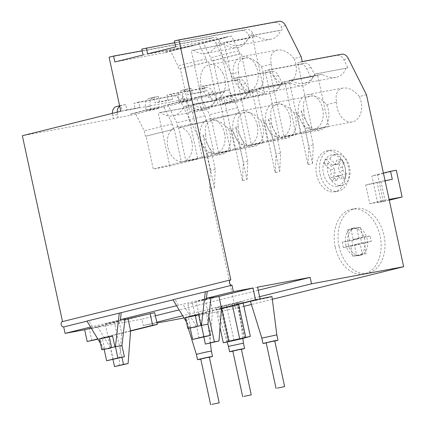 <?xml version="1.0" encoding="UTF-8"?>
<svg xmlns="http://www.w3.org/2000/svg" width="426" height="426" viewBox="0 0 426 426"><rect width="100%" height="100%" fill="white"/><g stroke="black" fill="none" stroke-linecap="round" stroke-linejoin="round"><path stroke-width="0.32" stroke-dasharray="2.13 1.6" d="M325.869 159.367L329.751 158.69L336.258 164.574L332.418 165.288A6.033 4.233 79.5 0 1 333.798 164.649A6.033 4.233 79.5 0 1 334.958 164.654L336.817 160.123L340.283 163.254L338.42 167.791A6.033 4.233 79.5 0 1 339.208 171.422L342.738 174.617L340.912 179.064L337.381 175.869A6.033 4.233 79.5 0 1 336.002 176.508A6.033 4.233 79.5 0 1 334.841 176.497L332.978 181.029L329.516 177.898L331.38 173.366A6.033 4.233 79.5 0 1 330.592 169.729L324.042 163.808A15.975 11.22 79.5 0 1 325.869 159.367L332.418 165.288M330.592 169.729L334.431 169.015L327.924 163.137L324.042 163.808M316.656 174.852A20.837 14.628 -100.5 0 0 334.671 191.812A20.837 14.628 -100.5 0 0 345.252 168.653A20.837 14.628 -100.5 0 0 327.067 150.841A20.837 14.628 -100.5 0 0 316.656 174.852M320.112 174.207A20.837 14.628 -100.5 0 0 338.127 191.167A20.837 14.628 -100.5 0 0 348.708 168.014A20.837 14.628 -100.5 0 0 330.523 150.197A20.837 14.628 -100.5 0 0 320.112 174.207M323.419 173.387A15.986 11.225 -100.5 0 0 337.376 186.375A15.986 11.225 -100.5 0 0 345.358 168.637A15.986 11.225 -100.5 0 0 331.54 154.942A15.986 11.225 -100.5 0 0 323.419 173.387M327.924 163.137A15.911 11.172 -100.5 0 0 327.887 172.557A15.911 11.172 -100.5 0 0 341.774 185.48A15.911 11.172 -100.5 0 0 349.719 167.828A15.911 11.172 -100.5 0 0 335.965 154.196A15.911 11.172 -100.5 0 0 329.751 158.69M334.431 169.015A6.033 4.233 -100.5 0 0 335.219 172.652L331.38 173.366M336.002 176.508L339.836 175.794A6.033 4.233 -100.5 0 1 338.681 175.784L336.817 180.315L333.356 177.184L335.219 172.652M339.836 175.794A6.033 4.233 -100.5 0 0 341.221 175.155L337.381 175.869M333.798 164.649L337.637 163.935A6.033 4.233 -100.5 0 1 338.792 163.946L340.656 159.409L344.123 162.54L342.259 167.077A6.033 4.233 -100.5 0 1 343.042 170.709L346.578 173.904L344.751 178.35L341.221 175.155M337.637 163.935A6.033 4.233 -100.5 0 0 336.258 164.574M347.935 67.841L315.144 74.06L347.935 67.841L343.814 59.619A8.222 5.852 76.1 0 0 337.264 55.337L297.721 62.675L302.21 61.562M322.711 108.87A17.546 12.317 79.5 0 1 313.941 129.089A17.546 12.317 79.5 0 1 298.626 114.088A17.546 12.317 79.5 0 1 307.54 94.588A17.546 12.317 79.5 0 1 322.711 108.87M315.144 74.06A27.413 19.25 79.5 0 1 303.754 83.352A27.413 19.25 79.5 0 1 291.283 79.981L289.094 80.519L300.559 133.551L328.702 126.57L317.237 73.544M119.605 105.77L121.261 105.36A8.222 5.852 76.1 0 1 121.501 105.307L125.723 104.524L126.884 109.881L139.93 107.459L138.775 102.102L178.313 94.764A8.222 5.852 76.1 0 1 184.868 99.045L188.99 107.267L191.082 106.75C196.136 109.541 200.827 110.563 205.162 109.823C210.018 108.827 213.277 105.829 214.944 100.829L223.81 98.63C228.863 101.425 233.554 102.448 237.884 101.707C242.74 100.706 246.004 97.708 247.671 92.714L256.532 90.514C261.585 93.305 266.277 94.332 270.606 93.587C275.468 92.591 278.726 89.593 280.393 84.598L289.259 82.399C294.313 85.189 299.004 86.217 303.333 85.472C308.19 84.476 311.454 81.478 313.121 76.478L321.981 74.284C327.035 77.074 331.726 78.096 336.055 77.356C340.912 76.361 344.176 73.363 345.843 68.362M121.261 105.36A8.222 5.852 76.1 0 0 119.679 106.122M117.225 112.182A8.222 5.852 76.1 0 0 117.48 114.413L118.178 117.624L130.841 115.276L130.553 113.934L135.26 113.06L144.201 130.904L145.362 136.261L146.129 136.118L153.254 169.058L169.756 165.996L158.291 112.965L188.99 107.267M289.094 80.519L315.187 75.679L310.703 76.792L282.422 82.175A27.413 19.25 79.5 0 1 271.032 91.468A27.413 19.25 79.5 0 1 258.555 88.097L282.465 83.794L277.976 84.907L273.854 76.685A8.222 5.852 76.1 0 0 267.299 72.404L232.367 78.89L231.323 74.065L215.705 42.909A8.222 5.852 76.1 0 0 209.15 38.622L109.099 57.191M277.976 84.907L249.695 90.296L280.393 84.598M263.348 142.785L246.84 145.846L218.607 152.849L235.109 149.787L263.348 142.785L251.883 89.753M246.84 145.846L239.721 112.901L210.716 120.047L209.56 114.69L200.614 96.851L195.907 97.724L228.853 89.849L237.793 107.687L238.954 113.044L239.721 112.901M120.798 111.292L224.433 92.059L224.145 90.722M228.853 89.849L200.614 96.851M224.433 92.059L196.2 99.061L195.907 97.724M230.626 150.9L214.118 153.962L185.88 160.964L202.387 157.902L230.626 150.9L219.156 97.868L249.737 91.915L245.616 83.688A8.222 5.852 76.1 0 0 239.066 79.406L204.129 85.892L205.289 91.249L192.238 93.672L191.077 88.315L186.854 89.098A8.222 5.852 76.1 0 0 186.615 89.151A8.222 5.852 76.1 0 0 182.834 98.198L183.531 101.415L196.2 99.061M183.531 101.415L179.042 102.528L191.711 100.179L163.472 107.182L163.185 105.84L167.892 104.966L176.833 122.81L177.993 128.167L178.76 128.024L185.88 160.964M169.756 165.996L197.898 159.015L186.434 105.983L217.015 100.03L212.893 91.808A8.222 5.852 76.1 0 0 206.338 87.522L171.406 94.008L172.562 99.364L159.51 101.787L158.355 96.43L154.132 97.213A8.222 5.852 76.1 0 0 153.887 97.266A8.222 5.852 76.1 0 0 150.112 106.319L150.809 109.53L163.472 107.182M150.809 109.53L146.32 110.643L158.983 108.295L130.841 115.276M118.178 117.624L113.316 118.833L22.344 135.713M184.027 317.982L235.36 308.456L209.528 188.99L210.316 170.475L206.605 153.317L180.006 100.254A8.222 5.852 76.1 0 0 173.451 95.967L133.913 103.31L135.069 108.662L122.022 111.085L120.862 105.728L116.639 106.516L121.501 105.307M91.808 340.672L89.263 328.888L141.847 319.127L143.237 325.555L156.949 323.009M112.363 113.385A8.222 5.852 76.1 0 0 112.618 115.616L113.316 118.833M259.62 296.688L182.679 315.772M156.773 322.194L143.237 325.555M258.231 290.26L179.101 309.888M155.383 315.767L141.847 319.127M257.56 287.14L187.877 304.137L209.943 298.663L196.125 301.23L203.873 337.051M210.982 297.912L196.125 301.23M211.03 297.46L176.566 305.719M125.015 318.797L90.552 327.056M130.585 330.768L121.612 332.994L119.062 321.209L91.196 328.121M119.062 321.209L105.243 323.771L112.986 359.581M124.924 319.559L114.221 321.545L105.243 323.771M154.713 312.652L89.263 328.888M130.564 331.061L97.911 339.16M119.115 365.769L121.612 332.994L97.756 338.91M121.208 312.679L86.973 321.172M207.222 291.347L172.988 299.835M174.82 42.669L246.361 29.394A8.222 5.852 76.1 0 1 252.916 33.675L254.482 36.801L256.67 36.258C261.724 39.048 266.415 40.076 270.744 39.336C275.601 38.335 278.865 35.337 280.532 30.342L282.624 29.82L281.059 26.694A8.222 5.852 76.1 0 0 274.504 22.413L174.458 40.981M301.166 56.743L294.025 58.516C288.695 52.201 283.199 49.368 277.539 50.012C271.836 51.594 269.754 56.307 271.287 64.156L261.298 66.632C255.967 60.316 250.472 57.483 244.817 58.128C239.114 59.709 237.026 64.422 238.56 72.271L231.323 74.065M142.193 50.769L213.639 37.509A8.222 5.852 -103.9 0 1 220.194 41.791L221.76 44.916L223.943 44.373C229.002 47.169 233.693 48.191 238.022 47.451C242.879 46.45 246.137 43.452 247.81 38.457L249.993 37.914L248.427 34.788A8.222 5.852 76.1 0 0 241.872 30.507L141.826 49.075M328.702 126.57L312.199 129.637L297.721 62.675M312.199 129.637L284.057 136.613L269.578 69.656L265.089 70.769L279.568 137.731L251.329 144.733L236.856 77.777L232.367 78.89M238.56 72.271A17.546 12.317 -100.5 0 0 254.29 92.059A17.546 12.317 -100.5 0 0 261.298 66.632M271.287 64.156A17.546 12.317 -100.5 0 0 287.012 83.943A17.546 12.317 -100.5 0 0 294.025 58.516M366.477 94.764L359.336 96.537C354.006 90.227 348.511 87.389 342.855 88.033C337.152 89.614 335.065 94.327 336.599 102.176L326.609 104.652C321.279 98.342 315.788 95.509 310.128 96.148C304.425 97.73 302.343 102.448 303.871 110.291L301.123 110.978L309.548 127.784L305.059 128.897L296.634 112.091L293.887 112.773C288.556 106.457 283.061 103.624 277.406 104.269C271.703 105.85 269.615 110.563 271.149 118.412L268.401 119.094L276.825 135.899L272.336 137.012L263.912 120.207L261.159 120.888C255.829 114.573 250.339 111.74 244.678 112.384C238.975 113.966 236.893 118.678 238.427 126.527L235.674 127.209L244.098 144.015L239.609 145.128L231.185 128.322L228.437 129.003C223.107 122.693 217.611 119.855 211.956 120.499C206.253 122.081 204.166 126.799 205.699 134.643L203.042 135.303L211.466 152.109L206.605 153.317M345.683 244.407A13.983 9.819 -100.5 0 0 357.771 255.786A13.983 9.819 -100.5 0 0 364.874 240.248A13.983 9.819 -100.5 0 0 352.669 228.293A13.983 9.819 -100.5 0 0 345.683 244.407M376.957 182.184L365.737 184.969L369.789 203.719L381.009 200.934L376.957 182.184L385.056 180.683M301.123 110.978L312.471 163.456L307.982 164.569L296.634 112.091M303.871 110.291A17.546 12.317 -100.5 0 0 319.601 130.079A17.546 12.317 -100.5 0 0 328.366 109.86A17.546 12.317 -100.5 0 0 326.609 104.652M336.599 102.176A17.546 12.317 -100.5 0 0 352.329 121.964A17.546 12.317 -100.5 0 0 361.094 101.745A17.546 12.317 -100.5 0 0 359.336 96.537M272.326 299.286L251.399 304.478M243.858 306.347L235.36 308.456M203.042 135.303L214.39 187.781L209.528 188.99M205.699 134.643A17.546 12.317 -100.5 0 0 221.429 154.43A17.546 12.317 -100.5 0 0 230.194 134.211A17.546 12.317 -100.5 0 0 228.437 129.003M235.674 127.209L247.021 179.687L242.532 180.8L231.185 128.322M238.427 126.527A17.546 12.317 -100.5 0 0 254.152 146.315A17.546 12.317 -100.5 0 0 262.917 126.096A17.546 12.317 -100.5 0 0 261.159 120.888M268.401 119.094L279.744 171.571L275.26 172.684L263.912 120.207M271.149 118.412A17.546 12.317 -100.5 0 0 286.879 138.2A17.546 12.317 -100.5 0 0 295.644 117.981A17.546 12.317 -100.5 0 0 293.887 112.773M158.983 108.295L158.696 106.953L163.403 106.079L172.344 123.923L173.504 129.28L145.362 136.261M173.504 129.28L146.129 136.118M223.107 73.719A17.546 12.317 -100.5 0 0 209.693 64.645A17.546 12.317 -100.5 0 0 200.928 84.865A17.546 12.317 -100.5 0 0 216.099 99.146A17.546 12.317 -100.5 0 0 223.107 73.719M255.829 65.604A17.546 12.317 -100.5 0 0 242.421 56.53A17.546 12.317 -100.5 0 0 233.65 76.749A17.546 12.317 -100.5 0 0 248.821 91.031A17.546 12.317 -100.5 0 0 255.829 65.604M289.984 116.985A17.546 12.317 79.5 0 1 281.219 137.204A17.546 12.317 79.5 0 1 265.904 122.203A17.546 12.317 79.5 0 1 274.813 102.703A17.546 12.317 79.5 0 1 289.984 116.985M257.261 125.106A17.546 12.317 79.5 0 1 248.491 145.319A17.546 12.317 79.5 0 1 233.182 130.319A17.546 12.317 79.5 0 1 242.09 110.819A17.546 12.317 79.5 0 1 257.261 125.106M224.534 133.221A17.546 12.317 79.5 0 1 215.769 153.44A17.546 12.317 79.5 0 1 200.454 138.434A17.546 12.317 79.5 0 1 209.368 118.939A17.546 12.317 79.5 0 1 224.534 133.221M191.812 141.336A17.546 12.317 79.5 0 1 183.047 161.555A17.546 12.317 79.5 0 1 167.732 146.555A17.546 12.317 79.5 0 1 176.641 127.054A17.546 12.317 79.5 0 1 191.812 141.336M223.943 44.373L191.247 50.582L221.76 44.916M193.436 50.039A27.413 19.25 -100.5 0 0 205.912 53.41A27.413 19.25 -100.5 0 0 217.297 44.118L247.81 38.457M254.482 36.801L223.975 42.462L256.67 36.258M226.163 41.918A27.413 19.25 -100.5 0 0 238.635 45.294A27.413 19.25 -100.5 0 0 250.025 36.002L280.532 30.342M223.975 42.462L236.6 100.85L264.743 93.869L252.117 35.48L250.025 36.002M252.117 35.48L282.624 29.82M264.743 93.869L250.541 96.505L241.276 53.655L239.545 53.974L211.403 60.955L213.133 60.636L222.399 103.486L250.541 96.505M175.73 46.876L225.631 37.616L225.514 37.078L231.44 35.976L238.853 50.758L239.545 53.974M114.866 61.972L164.761 52.712L164.644 52.174L170.576 51.072L177.983 65.86L178.68 69.071L208.644 61.749L217.91 104.599L189.671 111.601L180.406 68.751M189.671 111.601L203.873 108.965L191.247 50.582M186.434 105.983L184.245 106.527A27.413 19.25 79.5 0 1 172.86 115.819A27.413 19.25 79.5 0 1 160.384 112.448L158.291 112.965M160.384 112.448L191.082 106.75M184.245 106.527L214.944 100.829M217.015 100.03L193.106 104.327L223.81 98.63M219.156 97.868L247.671 92.714M216.972 98.411A27.413 19.25 79.5 0 1 205.582 107.703A27.413 19.25 79.5 0 1 193.106 104.327M249.737 91.915L225.833 96.212L256.532 90.514M249.695 90.296A27.413 19.25 79.5 0 1 238.31 99.583A27.413 19.25 79.5 0 1 225.833 96.212M258.555 88.097L289.259 82.399M282.422 82.175L313.121 76.478M291.283 79.981L321.981 74.284M92.405 326.598L88.826 320.714L86.909 321.066M178.425 305.261L174.846 299.377L172.924 299.734M192.483 303.285L195.033 315.07L190.427 315.922L187.877 304.137M221.445 308.515L195.033 315.07M221.467 308.222L190.427 315.922M209.997 343.228L212.494 310.447L209.943 298.663M250.424 301.326A11.033 0.33 -12.2 0 1 253.486 300.437A11.033 0.33 -12.2 0 1 260.1 298.908M271.996 296.672A11.033 0.33 -12.2 0 1 261.282 299.324A11.033 0.33 -12.2 0 1 250.424 301.331M220.114 308.712A11.033 0.33 -12.2 0 1 231.877 306.092A11.033 0.33 -12.2 0 1 238.619 304.947A11.033 0.33 -12.2 0 1 227.905 307.599A11.033 0.33 -12.2 0 1 217.052 309.611A11.033 0.33 -12.2 0 1 220.114 308.712M188.047 316.667A11.033 0.33 -12.2 0 1 199.815 314.047A11.033 0.33 -12.2 0 1 206.557 312.902A11.033 0.33 -12.2 0 1 195.843 315.554A11.033 0.33 -12.2 0 1 184.99 317.562A11.033 0.33 -12.2 0 1 188.047 316.667M215.78 307.993L233.901 303.994L242.825 301.571L224.71 305.57L215.78 307.993L220.002 327.498M213.133 60.636L241.276 53.655M333.356 177.184L329.516 177.898M336.817 180.315L332.978 181.029M338.681 175.784L334.841 176.497M344.751 178.35L340.912 179.064M346.578 173.904L342.738 174.617M343.042 170.709L339.208 171.422M342.259 167.077L338.42 167.791M344.123 162.54L340.283 163.254M340.656 159.409L336.817 160.123M338.792 163.946L334.958 164.654M365.737 184.969L381.089 182.12L392.309 179.335M369.789 203.719L385.147 200.87L381.089 182.12M381.009 200.934L389.108 199.432M385.147 200.87L377.665 202.723L371.871 175.938L383.411 173.078M389.273 200.204L377.665 202.723M383.421 201.652L377.633 174.873L371.871 175.938M377.633 174.873L396.329 170.235M104.205 349.512L110.728 348.303L97.011 325.741M104.184 349.474L100.398 343.255M113.162 359.549L110.728 348.303M112.608 336.141L102.389 338.675L104.705 349.389M190.225 328.174L196.748 326.966L183.031 304.404M190.198 328.137L186.418 321.918M199.182 338.212L196.748 326.966M198.628 314.803L188.409 317.338L190.726 328.052M99.498 339.091L102.389 338.675M185.518 317.759L188.409 317.338M114.221 321.545L121.964 357.366M205.103 299.004L208.862 316.396M227.915 341.956L220.386 307.135M233.996 340.449L226.467 305.628M244.279 337.898L236.75 303.078M243.166 303.131L242.825 301.571M238.619 304.255L238.225 302.428M232.537 305.767L232.143 303.935M229.39 341.301L221.861 306.486M209.326 357.158L200.752 359.012M209.363 357.339L200.79 359.198M211.381 351.104L196.375 354.347M241.388 349.203L232.814 351.061M241.43 349.389L232.852 351.242M243.448 343.154L228.442 346.397M274.759 340.928L266.186 342.781M274.802 341.109L266.229 342.967M276.82 334.873L261.814 338.116M236.6 100.85L222.399 103.486M147.588 53.857L197.488 44.592L197.371 44.059L203.298 42.957L210.71 57.739L211.403 60.955M225.631 37.616L197.488 44.592M225.514 37.078L197.371 44.059M231.44 35.976L203.298 42.957M238.853 50.758L210.71 57.739M300.559 133.551L284.057 136.613M237.793 107.687L209.56 114.69M238.954 113.044L210.716 120.047M214.39 187.781L215.178 169.266L211.466 152.109M215.178 169.266L210.316 170.475M138.775 102.102L133.913 103.31M139.93 107.459L135.069 108.662M126.884 109.881L122.022 111.085M125.723 104.524L120.862 105.728M247.021 179.687L247.81 161.172L243.321 162.285L239.609 145.128M247.81 161.172L244.098 144.015M212.526 101.143L208.405 92.921A8.222 5.852 76.1 0 0 201.855 88.64L166.917 95.12L168.073 100.477L155.027 102.9L153.866 97.543L149.643 98.326A8.222 5.852 76.1 0 0 149.404 98.379A8.222 5.852 76.1 0 0 145.623 107.432L146.32 110.643M171.406 94.008L166.917 95.12M172.562 99.364L168.073 100.477M159.51 101.787L155.027 102.9M158.355 96.43L153.866 97.543M242.532 180.8L243.321 162.285M197.898 159.015L181.396 162.077L174.271 129.137M202.387 157.902L190.923 104.871M279.744 171.571L280.532 153.056L276.043 154.169L272.336 137.012M280.532 153.056L276.825 135.899M245.254 93.028L241.132 84.801A8.222 5.852 76.1 0 0 234.577 80.519L199.64 87.005L200.8 92.362L187.749 94.785L186.593 89.428L182.371 90.211A8.222 5.852 76.1 0 0 182.126 90.264A8.222 5.852 76.1 0 0 178.35 99.311L179.042 102.528M204.129 85.892L199.64 87.005M205.289 91.249L200.8 92.362M192.238 93.672L187.749 94.785M191.077 88.315L186.593 89.428M275.26 172.684L276.043 154.169M214.118 153.962L206.993 121.021L178.76 128.024M191.711 100.179L191.423 98.837L196.125 97.964L205.071 115.803L206.227 121.16L206.993 121.021M218.607 152.849L211.482 119.908M235.109 149.787L223.645 96.755M312.471 163.456L313.259 144.941L308.77 146.054L305.059 128.897M313.259 144.941L309.548 127.784M282.465 83.794L278.343 75.572A8.222 5.852 76.1 0 0 271.788 71.291L236.856 77.777M307.982 164.569L308.77 146.054M315.187 75.679L311.065 67.457A8.222 5.852 76.1 0 0 304.515 63.176L269.578 69.656M310.703 76.792L306.576 68.57A8.222 5.852 76.1 0 0 300.026 64.289L265.089 70.769M249.993 37.914L217.297 44.118M203.873 108.965L232.111 101.963L219.486 43.574M232.111 101.963L217.91 104.599M143.099 54.97L192.999 45.704L192.882 45.172L198.809 44.07L206.221 58.852L206.914 62.068L208.644 61.749M251.329 144.733L267.837 141.666L296.07 134.664L279.568 137.731M296.07 134.664L284.605 81.632M267.837 141.666L256.372 88.64M158.696 106.953L130.553 113.934M181.396 162.077L153.254 169.058M191.423 98.837L163.185 105.84M196.125 97.964L167.892 104.966M206.914 62.068L178.68 69.071M206.221 58.852L177.983 65.86M192.999 45.704L164.761 52.712M192.882 45.172L164.644 52.174M198.809 44.07L170.576 51.072M205.071 115.803L176.833 122.81M163.403 106.079L135.26 113.06M172.344 123.923L144.201 130.904M206.227 121.16L177.993 128.167M339.075 246.441A32.898 23.1 -100.5 0 0 367.521 273.215A32.898 23.1 -100.5 0 0 384.225 236.659A32.898 23.1 -100.5 0 0 355.513 208.527A32.898 23.1 -100.5 0 0 339.075 246.441M351.78 240.466L359.075 238.656L356.818 228.214L360.556 227.282L362.814 237.729L370.109 235.919L371.264 241.276L363.974 243.086L366.232 253.529L362.489 254.46L360.231 244.013L352.941 245.823L351.78 240.466L342.185 242.245L359.075 238.656M335.241 247.149A32.898 23.1 -100.5 0 0 363.682 273.929A32.898 23.1 -100.5 0 0 380.391 237.373A32.898 23.1 -100.5 0 0 351.674 209.241A32.898 23.1 -100.5 0 0 335.241 247.149M348.143 243.949A13.983 9.819 -100.5 0 0 360.231 255.334A13.983 9.819 -100.5 0 0 367.329 239.795A13.983 9.819 -100.5 0 0 355.13 227.841A13.983 9.819 -100.5 0 0 348.143 243.949M349.48 240.44L347.222 229.992L350.96 229.066L353.218 239.508L360.513 237.703L361.669 243.06L354.373 244.865L356.637 255.312L352.893 256.239L350.635 245.797L343.345 247.602L352.941 245.823M350.635 245.797L360.231 244.013M343.345 247.602L342.185 242.245M347.222 229.992L356.818 228.214M350.96 229.066L360.556 227.282M353.218 239.508L362.814 237.729M360.513 237.703L370.109 235.919M361.669 243.06L371.264 241.276M354.373 244.865L363.974 243.086M356.637 255.312L366.232 253.529M352.893 256.239L362.489 254.46M278.993 21.3L274.504 22.413M285.548 25.581L281.059 26.694M220.194 41.791L215.705 42.909M252.916 33.675L248.427 34.788M343.814 59.619L348.303 58.506M184.868 99.045L180.006 100.254M213.639 37.509L209.15 38.622M102.735 349.709L100.419 338.995M188.755 328.377L186.439 317.663M178.313 94.764L173.451 95.967M117.48 114.413L112.618 115.616M212.893 91.808L208.405 92.921M206.338 87.522L201.855 88.64M154.132 97.213L149.643 98.326M150.112 106.319L145.623 107.432M245.616 83.688L241.132 84.801M239.066 79.406L234.577 80.519M186.854 89.098L182.371 90.211M182.834 98.198L178.35 99.311M278.343 75.572L273.854 76.685M271.788 71.291L267.299 72.404M311.065 67.457L306.576 68.57M304.515 63.176L300.026 64.289M246.361 29.394L241.872 30.507M337.264 55.337L341.748 54.224M334.671 191.812L338.127 191.167M327.067 150.841L330.523 150.197M244.817 58.128L209.693 64.645M254.29 92.059L216.099 99.146M277.539 50.012L242.421 56.53M287.012 83.943L248.821 91.031M342.855 88.033L307.54 94.588M352.329 121.964L313.941 129.089M310.128 96.148L274.813 102.703M319.601 130.079L281.219 137.204M277.406 104.269L242.09 110.819M286.879 138.2L248.491 145.319M244.678 112.384L209.368 118.939M254.152 146.315L215.769 153.44M211.956 120.499L176.641 127.054M221.429 154.43L183.047 161.555M238.022 47.451L205.912 53.41M270.744 39.336L238.635 45.294M205.162 109.823L172.86 115.819M237.884 101.707L205.582 107.703M270.606 93.587L238.31 99.583M303.333 85.472L271.032 91.468M336.055 77.356L303.754 83.352M335.965 154.196L331.54 154.942M341.774 185.48L337.376 186.375M237.346 303.046L244.849 337.754M221.264 306.518L221.685 308.456M210.375 343.132L206.557 312.902M188.356 328.435L186.604 322.78M186.253 321.646L184.99 317.562M242.852 338.468L238.619 304.947M227.111 342.105L217.052 309.611M149.404 98.379L153.887 97.266M182.126 90.264L186.615 89.151M363.682 273.929L367.521 273.215M351.674 209.241L355.513 208.527M357.771 255.786L360.231 255.334M352.669 228.293L355.13 227.841"/><path stroke-width="0.64" d="M119.679 106.122A8.222 5.852 76.1 0 0 117.225 112.182M174.82 42.669L141.826 49.075L143.099 54.97L114.866 61.972L113.588 56.078L109.099 57.191L120.798 111.292L22.344 135.713L62.531 321.587A2.742 1.949 76.1 0 0 62.452 321.609A2.742 1.949 76.1 0 0 61.206 324.681A2.742 1.949 76.1 0 0 63.692 326.944L65.082 333.377L84.657 329.74L87.202 341.524L97.911 339.16M366.477 94.764L348.303 58.506A8.222 5.852 76.1 0 0 341.748 54.224L302.21 61.562L301.166 56.743L285.548 25.581A8.222 5.852 76.1 0 0 278.993 21.3L178.947 39.868L230.828 279.845A2.742 1.949 76.1 0 0 230.748 279.866A2.742 1.949 76.1 0 0 229.502 282.939A2.742 1.949 76.1 0 0 231.989 285.202L233.379 291.629L252.953 287.997L255.499 299.782L260.105 298.93L257.56 287.14L310.144 277.385L311.534 283.812L403.656 266.713L366.477 94.764M156.949 323.009L184.027 317.982M116.639 106.516A8.222 5.852 76.1 0 0 116.399 106.564A8.222 5.852 76.1 0 0 112.363 113.385M311.534 283.812L259.62 296.688M182.679 315.772L156.773 322.194M310.144 277.385L258.231 290.26M179.101 309.888L155.383 315.767M252.953 287.997L218.921 296.437L210.982 297.912M233.379 291.629L206.424 298.317L211.03 297.46L207.968 324.181L210.401 335.432L192.653 339.426L190.198 328.137M176.566 305.719L120.409 319.649L125.015 318.797L121.948 345.518L124.381 356.764L106.638 360.763L104.184 349.474M90.552 327.056L65.082 333.377M91.196 328.121L84.657 329.74M150.106 313.509L152.652 325.294L157.258 324.436L154.713 312.652L124.924 319.559M157.258 324.436L130.564 331.061M152.652 325.294L130.585 330.768L128.04 318.978M97.756 338.91L87.202 341.524M255.499 299.782L221.467 308.222L218.921 296.437M231.989 285.202L207.222 291.347L206.424 298.317M86.973 321.172L63.692 326.944M172.988 299.835L121.208 312.679L120.409 319.649M230.668 279.887L62.531 321.587M146.315 47.962L147.588 53.857L175.73 46.876L174.458 40.981L178.947 39.868M403.656 266.713L272.326 299.286M251.399 304.478L243.858 306.347M113.588 56.078L142.193 50.769M266.229 342.967L262.97 343.478L261.814 338.116L276.82 334.873L271.996 296.672A11.033 0.33 -12.2 0 0 260.1 298.908L221.445 308.515M261.814 338.116L250.424 301.331A11.033 0.33 -12.2 0 1 250.424 301.326M385.056 180.683L392.309 179.335L390.573 171.3L396.329 170.235L402.123 197.014L389.273 200.204M389.108 199.432L402.123 197.014M383.411 173.078L390.573 171.3M100.398 343.255L86.909 321.066L121.208 312.679M119.285 313.035L115.425 346.727L121.948 345.518M115.425 346.727L117.858 357.978L124.381 356.764M117.858 357.978L106.638 360.763M114.924 346.855L112.608 336.141L102.719 338.217L99.498 339.091L101.814 349.805L114.924 346.855L101.814 349.805M186.418 321.918L172.924 299.734L207.222 291.347M205.305 291.698L201.445 325.395L207.968 324.181M201.445 325.395L203.873 336.641L210.401 335.432M203.873 336.641L192.653 339.426M200.944 325.517L198.628 314.803L188.734 316.885L185.518 317.759L187.834 328.467L200.944 325.517L187.834 328.467M121.964 357.366L123.487 364.4L128.093 363.543L130.585 330.768M128.093 363.543L114.509 366.626L112.986 359.581M123.487 364.4L114.509 366.626M208.862 316.396L214.369 341.854L218.975 341.002L221.467 308.222M218.975 341.002L205.391 344.08L203.873 337.051M214.369 341.854L205.391 344.08M250.355 336.391L232.239 340.385L223.309 342.808L241.425 338.814L250.355 336.391L243.166 303.131M223.309 342.808L220.002 327.498M245.749 337.243L238.619 304.255M239.673 338.75L232.537 305.767M211.844 404.343L219.204 402.847L211.844 404.343M210.63 404.7L200.752 359.012L206.642 357.616L209.326 357.158L219.204 402.847M200.79 359.198L197.536 359.709L199.666 359.081L207.84 357.26L212.542 356.461L209.363 357.339M197.536 359.709L196.375 354.347L206.685 351.903L211.381 351.104L212.542 356.461M243.906 396.388L251.265 394.891L243.906 396.388M242.692 396.75L232.814 351.061L238.704 349.661L241.388 349.203L251.265 394.891M232.852 351.242L229.598 351.754L231.728 351.13L239.907 349.309L244.604 348.511L241.43 349.389M229.598 351.754L228.442 346.397L243.448 343.154L242.852 338.468M277.283 388.113L284.643 386.616L277.283 388.113M276.064 388.469L266.186 342.781L272.076 341.386L274.759 340.928L284.643 386.616M262.97 343.478L273.279 341.029L277.976 340.23L274.802 341.109M276.82 334.873L277.976 340.23M111.559 347.52L109.242 336.806M197.579 326.183L195.262 315.474M62.452 321.609L230.748 279.866M221.685 308.456L228.794 341.338M211.381 351.104L210.375 343.132M196.375 354.347L188.356 328.435M186.604 322.78L186.253 321.646M243.443 343.154L244.604 348.511M228.442 346.397L227.111 342.105M116.399 106.564L119.605 105.77"/></g></svg>
